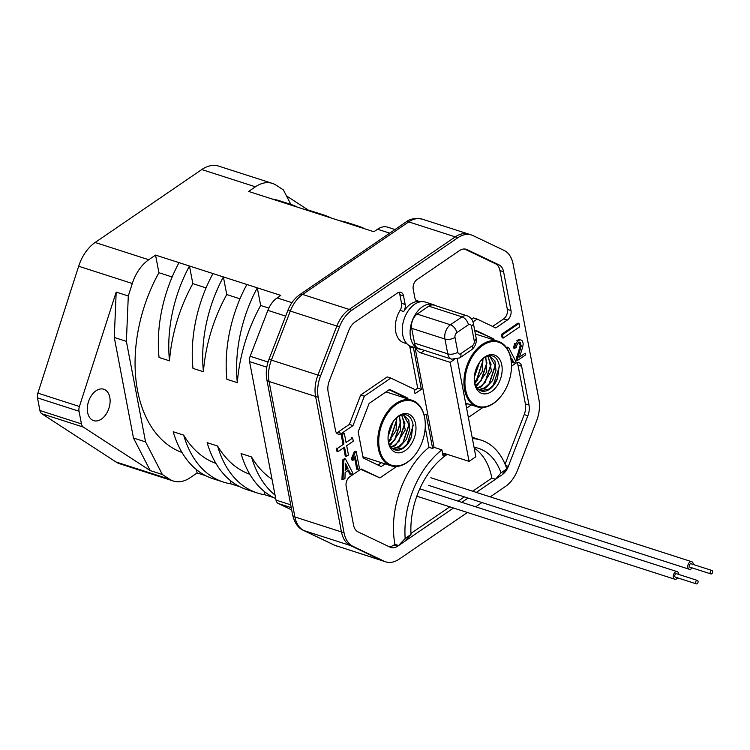 <?xml version="1.0" encoding="UTF-8"?>
<svg xmlns="http://www.w3.org/2000/svg" width="750" height="750" viewBox="0 0 750 750"><rect width="100%" height="100%" fill="white"/><g stroke="black" fill="none" stroke-linecap="round" stroke-linejoin="round"><path stroke-width="1.12" d="M337.978 451.669L336.928 451.331L336.319 448.125L337.369 448.463L337.978 451.669L344.541 447.178L346.312 456.441L348.459 454.978L346.688 445.706L353.269 441.206L352.65 438.009L346.078 442.5L344.316 433.256L342.169 434.728L343.931 443.972L342.891 443.634L341.119 434.391L342.169 434.728M341.119 434.391L343.275 432.919L344.316 433.256M337.369 448.463L343.931 443.972M346.312 456.441L345.262 456.112L343.678 447.769M352.65 438.009L351.609 437.672L351.788 438.6M331.191 218.016A115.509 75.169 107.8 0 0 324.009 215.062A115.509 75.169 107.8 0 0 316.462 213.272L306.028 209.916A115.509 75.169 -72.2 0 1 313.575 211.697L324.009 215.062M401.691 395.184A127.069 82.688 -72.2 0 1 401.522 395.672M391.566 390.928A127.069 82.688 107.8 0 0 391.734 390.441M339.947 220.828A115.509 75.169 -72.2 0 1 347.494 222.619L357.928 225.975A115.509 75.169 107.8 0 0 350.381 224.184L316.462 213.272M365.1 228.928A115.509 75.169 107.8 0 0 357.928 225.975M394.997 229.528L387.712 227.184A21.656 14.091 -72.2 0 0 377.531 229.238L373.866 231.741L350.381 224.184M290.85 204.394L283.397 189.909L276.094 185.166A36.094 23.494 107.8 0 0 272.372 183.394L218.728 166.134A36.094 23.494 -72.2 0 0 201.769 169.547L95.128 242.475A36.094 23.494 -72.2 0 0 78.666 266.231L132.3 283.5L128.297 295.978L116.184 292.087L79.416 406.491A7.219 4.697 107.8 0 0 79.041 411.244L81.45 423.9A7.219 4.697 107.8 0 0 83.344 427.106L150.244 470.606L133.463 438.009L114.281 337.462L116.184 292.087M272.372 183.394A36.094 23.494 107.8 0 0 255.412 186.806L248.625 191.447L306.028 209.916M132.3 283.5A36.094 23.494 107.8 0 1 148.763 259.734L155.55 255.094L280.791 295.397L277.116 297.909A21.656 14.091 -72.2 0 0 267.872 310.378L285.675 316.106M128.297 295.978L126.384 341.363L145.566 441.909L162.347 474.506L169.65 479.259A36.094 23.494 107.8 0 0 173.372 481.031L119.728 463.772A36.094 23.494 -72.2 0 1 116.006 461.991L41.803 413.738A7.219 4.697 -72.2 0 1 39.909 410.531L37.5 397.884A7.219 4.697 -72.2 0 1 37.875 393.131L78.666 266.231M155.55 255.094L158.916 272.728A127.069 82.688 -72.2 0 0 137.55 390.553A127.069 82.688 -72.2 0 0 182.006 452.503M196.481 469.659L197.119 472.978L190.331 477.619A36.094 23.494 107.8 0 1 173.372 481.031M126.384 341.363L114.281 337.462M133.463 438.009L145.566 441.909M109.791 397.369A16.5 10.734 -72.2 0 1 105.834 414.562A16.5 10.734 -72.2 0 1 93.656 420.647A16.5 10.734 -72.2 0 1 87.638 412.519A16.5 10.734 -72.2 0 1 91.584 395.325A16.5 10.734 -72.2 0 1 103.763 389.241A16.5 10.734 -72.2 0 1 109.791 397.369M150.244 470.606L162.347 474.506M205.875 475.791L197.119 472.978M239.794 486.703L231.028 483.891L230.4 480.581M273.703 497.625L264.947 494.803L264.319 491.494M308.831 210.431L286.472 195.891M398.259 393.544A115.509 75.169 -72.2 0 1 398.137 394.059M320.55 375.909L271.397 360.094A7.219 0.478 -158.9 0 0 268.922 359.522C266.353 366.3 265.65 372.966 266.812 379.519A7.219 3.525 -10.8 0 0 269.053 381.478A28.875 18.797 -72.2 0 1 271.397 360.094L290.306 311.072A28.875 18.797 -72.2 0 1 302.634 294.45A7.219 4.2 -124.4 0 0 299.738 294.675L405.834 222.122A7.219 4.2 55.6 0 1 408.731 221.888L455.278 236.869L349.181 309.422A28.875 18.797 107.8 0 0 336.853 326.053L317.944 375.066A28.875 18.797 107.8 0 0 315.6 396.459L341.447 531.928A28.875 18.797 107.8 0 0 350.466 545.55L381.553 560.381A28.875 18.797 107.8 0 0 383.072 560.981A28.875 18.797 -72.2 0 1 381.553 560.381L350.466 545.55A28.875 18.797 -72.2 0 1 341.447 531.928L315.6 396.459A28.875 18.797 -72.2 0 1 317.944 375.066L336.853 326.053A28.875 18.797 -72.2 0 1 349.181 309.422L455.278 236.869A28.875 18.797 -72.2 0 1 468.844 234.141A28.875 18.797 107.8 0 0 455.278 236.869L457.884 237.713L351.788 310.266A28.875 18.797 107.8 0 0 339.459 326.897L320.55 375.909A28.875 18.797 107.8 0 0 318.206 397.303L344.053 532.772A28.875 18.797 107.8 0 0 353.072 546.394L384.159 561.216A28.875 18.797 107.8 0 0 385.688 561.825A28.875 18.797 107.8 0 0 399.253 559.087L467.4 512.484M291.684 509.906L278.25 503.494A7.219 4.697 -72.2 0 1 275.991 500.091L249.581 361.622A7.219 4.697 -72.2 0 1 250.162 356.269L267.872 310.378M268.847 308.1L260.672 305.475A127.069 82.688 -72.2 0 0 237.328 382.669L226.894 379.303A115.509 75.169 -72.2 0 1 246.872 284.484M239.981 298.819L226.753 294.553A127.069 82.688 -72.2 0 0 203.419 371.747L192.975 368.391A115.509 75.169 -72.2 0 1 212.953 273.562M206.072 287.897L192.834 283.641A127.069 82.688 -72.2 0 0 169.5 360.834L159.056 357.478A115.509 75.169 -72.2 0 1 179.034 262.65M172.153 276.984L158.916 272.728M192.834 283.641L189.469 266.006A115.509 75.169 107.8 0 0 169.5 360.834M226.753 294.553L223.387 276.928A115.509 75.169 107.8 0 0 203.419 371.747M260.672 305.475L257.306 287.841A115.509 75.169 107.8 0 0 237.328 382.669M223.481 482.1L213.047 478.744A115.509 75.169 -72.2 0 1 173.231 431.756L183.666 435.113A115.509 75.169 107.8 0 0 223.481 482.1A115.509 75.169 107.8 0 0 231.028 483.891M215.925 463.416A127.069 82.688 -72.2 0 1 183.666 435.113M257.4 493.012L246.966 489.656A115.509 75.169 -72.2 0 1 207.15 442.669L217.584 446.025A115.509 75.169 107.8 0 0 257.4 493.012A115.509 75.169 107.8 0 0 264.947 494.803M249.844 474.328A127.069 82.688 -72.2 0 1 217.584 446.025M275.709 498.581A115.509 75.169 -72.2 0 1 241.069 453.581L251.503 456.938A115.509 75.169 107.8 0 0 275.034 495.075M272.025 479.278A127.069 82.688 -72.2 0 1 251.503 456.938M272.109 199.003A115.509 75.169 -72.2 0 1 279.656 200.784L290.091 204.15A115.509 75.169 107.8 0 0 282.544 202.359M297.272 207.094A115.509 75.169 107.8 0 0 290.091 204.15M710.306 573.403A1.809 1.172 107.8 0 0 710.85 573.928A1.809 1.172 107.8 0 0 712.303 573.066A1.809 1.172 107.8 0 0 712.5 571.003A1.809 1.172 107.8 0 0 711.956 570.487A1.809 1.172 107.8 0 0 710.503 571.35A1.809 1.172 107.8 0 0 710.306 573.403M710.85 573.928L689.981 567.206A1.809 1.172 -72.2 0 1 689.438 566.691A1.809 1.172 -72.2 0 1 689.634 564.628A1.809 1.172 -72.2 0 1 691.087 563.775L711.956 570.487M693.281 564.478A3.975 2.587 107.8 0 0 692.944 562.847A3.975 2.587 107.8 0 0 691.753 561.712A3.975 2.587 107.8 0 0 688.556 563.597A3.975 2.587 107.8 0 0 688.125 568.134A3.975 2.587 107.8 0 0 689.316 569.269A3.975 2.587 107.8 0 0 692.175 567.909M428.784 306.159L462.028 316.856L450.441 324.778A10.828 7.05 107.8 0 0 444.938 339.037L447.759 353.831A10.828 7.05 107.8 0 0 451.716 359.166L418.481 348.469A10.828 7.05 -72.2 0 1 414.525 343.134L411.703 328.341A10.828 7.05 -72.2 0 1 417.197 314.081L428.784 306.159A10.828 7.05 -72.2 0 1 433.875 305.138L467.119 315.834A10.828 7.05 107.8 0 0 462.028 316.856A7.219 4.2 55.6 0 1 468.422 324.731A3.609 2.353 107.8 0 1 471.441 326.166L474.262 340.959A7.219 3.525 169.2 0 0 476.137 337.922L473.316 323.137A7.219 3.525 -10.8 0 1 471.441 326.166M435.525 305.672A23.288 15.15 107.8 0 0 433.312 304.641A23.288 15.15 107.8 0 0 422.372 306.844A23.288 15.15 107.8 0 0 410.184 330.028A23.288 15.15 107.8 0 0 419.044 348.966A23.288 15.15 107.8 0 0 421.444 349.425M419.044 348.966L411.216 346.453A23.288 15.15 -72.2 0 1 402.356 327.506A23.288 15.15 -72.2 0 1 414.544 304.322A23.288 15.15 -72.2 0 1 425.484 302.119L433.312 304.641M503.175 338.091L502.125 337.753L501.487 334.397L517.969 323.119L519.009 323.456L502.528 334.725L503.175 338.091L519.656 326.822L519.009 323.456M501.487 334.397L502.528 334.725M509.662 354L511.097 356.981L510.459 356.775M507.103 348.562L508.641 347.503L515.934 361.631L513.975 362.963L512.934 362.634L511.191 359.025M510.947 359.194L511.856 358.566L513.975 362.963M511.097 356.981L510.581 357.328M508.641 347.503L507.6 347.175L507.994 347.944M520.078 342.291L518.466 342.778L516.994 344.672L516.188 347.541L514.594 348.291L513.553 347.963L514.603 343.547L515.653 343.884L517.819 341.119L516.778 340.781L518.259 339.825L520.791 339.928L522.225 340.763L523.041 343.125C523.528 344.419 522.291 349.116 519.328 357.206L525.197 353.194L525.534 354.966L517.312 360.591L516.188 359.859L520.191 345.628L521.231 345.966L520.191 342.319M520.191 345.628L519.038 341.953M521.231 345.966L517.238 360.197M515.653 343.884L514.594 348.291M519.309 340.162L517.819 341.119M695.766 583.35A1.809 1.172 107.8 0 0 696.309 583.866A1.809 1.172 107.8 0 0 697.762 583.013A1.809 1.172 107.8 0 0 697.959 580.95A1.809 1.172 107.8 0 0 697.416 580.434A1.809 1.172 107.8 0 0 695.962 581.287A1.809 1.172 107.8 0 0 695.766 583.35M696.309 583.866L675.441 577.153A1.809 1.172 -72.2 0 1 674.897 576.638A1.809 1.172 -72.2 0 1 675.094 574.575A1.809 1.172 -72.2 0 1 676.547 573.722L697.416 580.434M678.731 574.425A3.975 2.587 107.8 0 0 678.403 572.794A3.975 2.587 107.8 0 0 677.203 571.659A3.975 2.587 107.8 0 0 674.006 573.544A3.975 2.587 107.8 0 0 673.584 578.072A3.975 2.587 107.8 0 0 674.775 579.216A3.975 2.587 107.8 0 0 677.625 577.856M511.481 366.188L515.597 363.375A7.219 4.697 -72.2 0 1 518.991 362.691A7.219 4.697 -72.2 0 1 521.625 366.253L529.031 405.066A14.438 9.394 -72.2 0 1 527.859 415.763L508.322 466.416A14.438 9.394 -72.2 0 1 502.153 474.722L506.822 468.909A76.463 49.762 107.8 0 0 481.191 440.166A76.463 49.762 107.8 0 0 472.406 438.619M505.069 464.203L524.203 414.591A14.438 9.394 107.8 0 0 525.375 403.894L517.969 365.072A7.219 4.697 107.8 0 0 516.966 362.709M468.366 417.431L482.888 407.503M490.237 496.866L505.35 486.534A28.875 18.797 107.8 0 0 517.678 469.913L536.587 420.891A28.875 18.797 107.8 0 0 538.922 399.506L513.084 264.028A28.875 18.797 107.8 0 0 504.066 250.406L472.978 235.584A28.875 18.797 107.8 0 0 471.45 234.975A28.875 18.797 107.8 0 0 457.884 237.713M475.697 506.812L481.95 502.537M424.191 415.387L426.084 414.094L432.647 448.491A76.463 49.762 -72.2 0 1 434.072 447.347L415.059 347.691M453.488 508.012L397.725 546.141A14.438 9.394 -72.2 0 1 390.938 547.509A14.438 9.394 -72.2 0 1 390.178 547.209L358.059 531.891A14.438 9.394 -72.2 0 1 353.55 525.075L346.144 486.253A7.219 4.697 -72.2 0 1 349.809 476.756L361.191 468.975L379.931 477.909L396.694 466.444M501.281 475.322L476.325 492.394M468.028 498.066L461.784 502.331M385.087 463.884L381.169 466.566L363.159 457.978L358.172 431.822L369.131 403.425L389.606 389.419L407.616 398.016L407.794 398.916M471.281 404.944L467.456 407.559L466.378 407.044M475.406 330.75L493.903 339L494.1 340.012M493.903 339L475.894 330.413L474.844 331.134M336.516 432.919A7.219 4.697 107.8 0 0 337.884 432.253L349.359 424.406L360.694 395.025L387.197 376.903L390.853 378.075L364.341 396.206L353.016 425.578L341.541 433.425A7.219 4.697 -72.2 0 1 338.147 434.109A7.219 4.697 -72.2 0 1 335.512 430.547L328.106 391.734A14.438 9.394 -72.2 0 1 329.278 381.038L348.816 330.394A14.438 9.394 -72.2 0 1 354.984 322.078L397.5 292.997A7.219 4.697 -72.2 0 1 400.894 292.312A7.219 4.697 -72.2 0 1 403.528 295.875L405.169 304.462A7.219 4.697 -72.2 0 1 403.744 311.522A22.022 14.334 -72.2 0 1 410.569 304.069A22.022 14.334 -72.2 0 1 418.341 301.537A7.219 4.697 -72.2 0 1 417.497 301.388A7.219 4.697 -72.2 0 1 414.862 297.834L413.222 289.237A7.219 4.697 -72.2 0 1 416.887 279.731L459.413 250.659A14.438 9.394 -72.2 0 1 466.2 249.291A14.438 9.394 -72.2 0 1 466.959 249.591L499.078 264.909A14.438 9.394 -72.2 0 1 503.587 271.725L510.994 310.547A7.219 4.697 -72.2 0 1 507.328 320.044L495.769 327.956L477.141 319.069L472.997 321.9M390.853 378.075L414.159 389.194L415.012 393.675L421.359 389.334L417.703 388.163L409.828 346.884A7.219 4.697 107.8 0 0 409.5 345.712M413.231 347.1A7.219 4.697 -72.2 0 1 413.484 348.056L421.359 389.334M415.547 347.841A7.219 4.2 55.6 0 0 420.956 352.941L450.178 362.344L469.069 461.381L475.856 456.741L457.238 359.137M434.072 447.347L441.9 449.859L443.053 455.906A3.609 2.1 55.6 0 1 443.625 453.769A3.609 2.1 55.6 0 1 445.069 453.656L469.069 461.381M450.178 362.344L454.209 359.587M441.9 449.859A76.463 49.762 107.8 0 0 405.178 538.425L398.597 545.541L394.95 544.369A76.463 49.762 -72.2 0 1 428.991 447.309L432.647 448.491M506.822 468.909L500.981 472.903A67.866 44.166 -72.2 0 0 478.556 448.35A67.866 44.166 -72.2 0 0 474.056 447.291M405.178 538.425L411.009 534.431A67.866 44.166 -72.2 0 1 446.672 454.772A67.866 44.166 -72.2 0 1 447.272 454.359M425.212 427.528L428.991 447.309M394.95 544.369L394.069 544.969A14.438 9.394 107.8 0 1 388.959 546.628M379.931 477.909L360.694 469.303M411.009 534.431L404.372 541.594M474.206 448.087A67.866 44.166 107.8 0 1 491.859 478.097L495.506 479.269L500.981 472.903M491.859 478.097L472.669 491.213M464.381 496.884L458.128 501.159M449.831 506.831L410.963 533.419M389.119 389.756L403.969 396.834L404.137 397.744M381.431 462.712L378.009 465.056M388.669 442.406L391.331 439.059M403.969 396.834L407.616 398.016M467.625 403.772L465.966 404.897M490.256 337.828L490.444 338.831M474.862 383.494L477.787 379.791M416.137 300.525A22.022 14.334 -72.2 0 1 417.262 300.806L420.403 301.819M492.6 326.447L503.681 318.872A7.219 4.697 107.8 0 0 507.347 309.366L499.941 270.544A14.438 9.394 107.8 0 0 495.431 263.738L464.522 249M471.637 319.163L473.484 317.897L477.141 319.069M406.913 343.744L403.781 342.731A22.022 14.334 -72.2 0 1 400.087 310.341A7.219 4.697 107.8 0 0 401.512 303.281L399.881 294.694A7.219 4.697 107.8 0 0 398.878 292.322M414.394 390.431L417.703 388.163M360.694 395.025L364.341 396.206M349.359 424.406L353.016 425.578M392.306 422.925L388.256 434.766M396.159 418.078L396.544 420.891L390.703 438.497L388.331 440.972M399.094 415.931L400.716 422.241L394.884 439.847L389.409 444.497M401.522 414.9L404.887 423.581L399.056 441.188L394.5 445.303L390.853 446.934M403.303 414.666L409.069 424.922L403.228 442.528L398.681 446.644L392.541 448.622M394.303 420.038L398.091 416.55C405.9 412.481 410.878 415.069 413.044 424.322L411.366 437.072L407.419 443.859L402.853 447.984L394.434 449.7M413.184 425.503L407.016 444.337M409.022 424.275L402.816 443.025M404.841 422.934L398.634 441.684M400.669 421.603L394.462 440.334M396.497 420.244L390.319 438.956M392.081 423.3L388.303 434.391M392.916 448.894L399.534 446.925L406.359 439.5L409.8 429.216L408.741 419.831L402.966 414.591M391.181 447.338L395.363 445.575L405.281 429.966L401.953 414.778M389.681 445.069L391.191 444.234L400.594 430.697L399.637 415.65M388.397 441.909L396.028 430.603L396.816 417.516M388.087 436.537L393.263 421.434M411.366 437.072A18.047 11.747 -72.2 0 1 403.397 448.163A18.047 11.747 -72.2 0 1 394.922 449.869A18.047 11.747 -72.2 0 1 388.331 440.981A18.047 11.747 -72.2 0 1 388.059 439.031M415.584 423.909A20.212 13.153 -72.2 0 1 405.319 450.525A20.212 13.153 -72.2 0 1 388.444 442.481A20.212 13.153 -72.2 0 1 388.087 439.65A20.212 13.153 -72.2 0 1 394.472 419.831A20.212 13.153 -72.2 0 1 398.709 415.866A20.212 13.153 -72.2 0 1 415.584 423.909M396.506 404.316A33.675 21.919 107.8 0 0 379.397 448.659A33.675 21.919 107.8 0 0 407.522 462.066A33.675 21.919 107.8 0 0 414.581 455.466A33.675 21.919 107.8 0 0 425.212 422.438A33.675 21.919 107.8 0 0 396.506 404.316M425.203 422.231A34.397 22.387 107.8 0 0 425.184 422.034A34.397 22.387 107.8 0 0 412.031 400.275A34.397 22.387 107.8 0 0 395.869 403.528A34.397 22.387 107.8 0 0 377.859 437.784A34.397 22.387 107.8 0 0 390.956 465.778A34.397 22.387 107.8 0 0 407.119 462.525A34.397 22.387 107.8 0 0 414.328 455.775A34.397 22.387 107.8 0 0 414.459 455.616M351.6 458.194L354.216 451.988L355.2 451.312L356.25 451.65L355.266 452.316L352.641 458.531L351.6 458.194L351.956 460.05L352.997 460.387L352.641 458.531M355.266 452.316L354.216 451.988M352.997 460.387L355.238 456.084L357.816 469.575L359.456 468.45L356.25 451.65M357.816 469.575L356.766 469.237L354.553 457.613M478.5 363.975L474.441 375.825M482.353 359.137L482.737 361.95L476.897 379.556L474.516 382.031A18.047 11.747 -72.2 0 1 474.253 380.091M485.287 356.991L486.909 363.3L481.069 380.897L475.603 385.556M487.716 355.95L491.081 364.641L485.25 382.247L480.694 386.363L477.047 387.984M489.488 355.725L495.253 365.981L489.422 383.588L484.866 387.703L478.734 389.681M480.487 361.097L484.284 357.609C492.084 353.531 497.072 356.128 499.237 365.381L497.559 378.131L493.612 384.909L489.047 389.044L480.628 390.759M499.378 366.553L493.2 385.397M495.206 365.334L489.009 384.084M491.034 363.994L484.828 382.744M486.863 362.653L480.656 381.394M482.681 361.303L476.512 380.016M478.275 364.359L474.488 375.45M479.109 389.944L485.728 387.975L492.553 380.559L495.984 370.275L494.934 360.881L489.159 355.65M477.375 388.387L481.556 386.634L491.475 371.016L488.137 355.837M475.875 386.128L477.375 385.294L486.788 371.756L485.822 356.7M474.591 382.969L482.222 371.663L483 358.575M474.281 377.587L479.456 362.494M497.559 378.131A18.047 11.747 -72.2 0 1 489.591 389.222A18.047 11.747 -72.2 0 1 481.116 390.928A18.047 11.747 -72.2 0 1 474.525 382.031M501.778 364.969A20.212 13.153 -72.2 0 1 491.512 391.584A20.212 13.153 -72.2 0 1 474.628 383.531A20.212 13.153 -72.2 0 1 474.281 380.709A20.212 13.153 -72.2 0 1 480.666 360.881A20.212 13.153 -72.2 0 1 484.903 356.925A20.212 13.153 -72.2 0 1 501.778 364.969M482.7 345.375A33.675 21.919 107.8 0 0 465.591 389.719A33.675 21.919 107.8 0 0 493.716 403.125A33.675 21.919 107.8 0 0 500.775 396.525A33.675 21.919 107.8 0 0 511.406 363.488A33.675 21.919 107.8 0 0 482.7 345.375M511.388 363.291A34.397 22.387 107.8 0 0 511.378 363.094A34.397 22.387 107.8 0 0 498.225 341.334A34.397 22.387 107.8 0 0 482.053 344.587A34.397 22.387 107.8 0 0 464.053 378.844A34.397 22.387 107.8 0 0 477.15 406.828A34.397 22.387 107.8 0 0 493.313 403.575A34.397 22.387 107.8 0 0 500.522 396.834A34.397 22.387 107.8 0 0 500.644 396.675M350.859 474.431L352.828 473.081L345.506 458.991L343.875 460.106L342.994 479.812L344.962 478.472L345.122 472.509L348.731 470.044L350.859 474.431L349.819 474.094L348.066 470.494M345.516 463.397L347.972 468.459L345.178 470.363L345.516 463.397M342.994 479.812L341.944 479.475L342.825 459.778L343.875 460.106M342.825 459.778L344.466 458.653L345.506 458.991M347.972 468.459L346.922 468.122L345.319 464.803M345.206 469.294L346.922 468.122M148.763 259.734L95.128 242.475M201.769 169.547L255.412 186.806M377.531 229.238L389.709 233.147M291.928 302.672L277.116 297.909M79.406 406.5L37.875 393.131M169.65 479.25L116.006 461.991M41.803 413.738L83.344 427.106M37.5 397.884L79.041 411.244M81.45 423.9L39.909 410.531M268.922 359.522L287.831 310.509A7.219 0.478 21.1 0 1 290.306 311.072L339.459 326.897M351.788 310.266L302.634 294.45L408.731 221.888A28.875 18.797 -72.2 0 1 422.297 219.159L471.45 234.975M479.981 332.362L480.103 332.981M336.534 546.009A28.875 18.797 -72.2 0 1 335.006 545.4A7.219 5.456 115.5 0 1 334.491 545.194L385.688 561.825M384.159 561.216L335.006 545.4L303.919 530.578A28.875 18.797 -72.2 0 1 294.9 516.956A7.219 3.525 169.2 0 1 292.65 514.988C294.591 522.975 298.172 528.103 303.403 530.372A7.219 5.456 -64.5 0 0 303.919 530.578L353.072 546.394M344.053 532.772L294.9 516.956L269.053 381.478L318.206 397.303M278.25 503.494L291.262 507.684M290.719 504.825L275.991 500.091M249.581 361.622L266.812 367.162M268.05 362.025L250.162 356.269M468.422 324.731L456.844 332.653A3.609 2.353 107.8 0 0 455.006 337.406L457.828 352.2A3.609 2.353 107.8 0 0 460.837 353.634L472.425 345.712A3.609 2.353 107.8 0 0 474.262 340.959M472.425 345.712A7.219 4.2 55.6 0 1 471.281 349.988C475.2 346.922 476.822 342.9 476.137 337.922M451.716 359.166L459.703 357.909A7.219 4.2 -124.4 0 0 460.837 353.634M456.844 332.653A7.219 4.2 -124.4 0 0 450.441 324.778L417.197 314.081M411.703 328.341L444.938 339.037A7.219 3.525 -10.8 0 0 455.006 337.406M457.828 352.2A7.219 3.525 169.2 0 1 447.759 353.831L414.525 343.134M516.825 356.456L517.866 356.784M508.322 466.416L505.603 465.534M524.203 414.591L527.859 415.763M529.031 405.066L525.375 403.894M517.969 365.072L521.625 366.253M443.053 455.906L445.941 453.938M420.956 352.941L424.603 350.447M397.725 546.141L394.069 544.969M418.341 301.537L416.728 301.012M465.403 249.094L466.959 249.591M499.078 264.909L495.431 263.738M499.941 270.544L503.587 271.725M510.994 310.547L507.347 309.366M503.681 318.872L507.328 320.044M400.087 310.341L403.744 311.522M409.828 346.884L413.484 348.056M341.541 433.425L337.884 432.253M399.881 294.694L403.528 295.875M405.169 304.462L401.512 303.281M287.831 310.509C290.494 303.703 294.459 298.425 299.738 294.675M405.834 222.122C409.809 218.794 415.294 217.809 422.297 219.159M303.403 530.372L334.491 545.194M266.812 379.519L292.65 514.988M689.316 569.269L428.409 485.316M691.753 561.712L430.847 477.759M467.119 315.834C470.503 317.109 472.566 319.537 473.316 323.137M459.703 357.909L471.281 349.988M674.775 579.216L416.822 496.209M677.203 571.659L419.794 488.822M481.191 440.166L472.144 437.259M412.031 400.275L385.988 391.903M390.956 465.778L362.925 456.759M498.225 341.334L475.387 333.984M477.15 406.828L465.628 403.125"/></g></svg>
